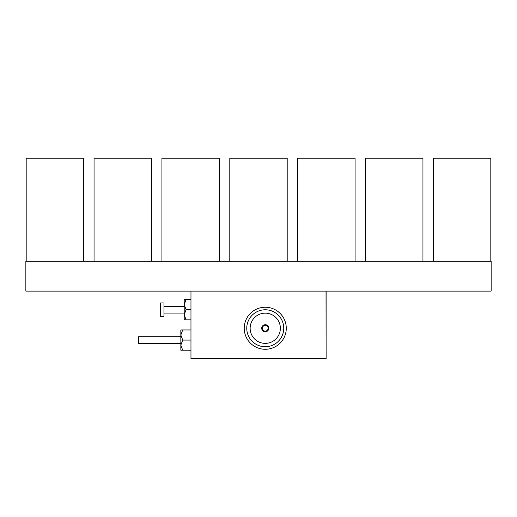 <?xml version="1.0" encoding="UTF-8"?>
<svg xmlns="http://www.w3.org/2000/svg" width="517" height="517" viewBox="0 0 517 517"><rect width="100%" height="100%" fill="white"/><g stroke="black" fill="none" stroke-linecap="round" stroke-linejoin="round"><path stroke-width="0.78" d="M163.954 316.443L163.954 302.936L160.58 302.936L160.58 316.443L163.954 316.443M186.081 299.563L184.214 304.623L186.081 309.689L184.214 314.756L186.081 319.823L184.214 319.823L184.214 299.563L190.967 299.563M186.081 309.689L190.967 309.689M186.081 319.823L190.967 319.823M180.84 343.456L138.627 343.456L138.627 336.703L180.84 336.703M326.117 291.116L326.117 358.649L326.033 291.116M313.373 358.649L203.627 358.649M190.967 350.209L180.84 350.209L180.84 329.949L190.967 329.949M182.708 350.209L180.84 345.143L182.708 340.083L190.967 340.083M182.708 340.083L180.84 335.016L182.708 329.949M326.033 358.649L190.967 358.649L190.967 291.116M265.253 325.393A2.869 2.869 0 0 0 262.384 328.263A2.869 2.869 0 0 0 265.253 331.132A2.869 2.869 0 0 0 268.123 328.263A2.869 2.869 0 0 0 265.253 325.393M265.253 331.636A3.373 3.373 0 0 0 268.627 328.263A3.373 3.373 0 0 0 265.253 324.883A3.373 3.373 0 0 0 261.873 328.263A3.373 3.373 0 0 0 265.253 331.636M265.253 324.715A3.548 3.548 0 0 0 261.705 328.263A3.548 3.548 0 0 0 265.253 331.804A3.548 3.548 0 0 0 268.801 328.263A3.548 3.548 0 0 0 265.253 324.715M265.253 313.153A15.109 15.109 0 0 0 250.144 328.263A15.109 15.109 0 0 0 265.253 343.372A15.109 15.109 0 0 0 280.363 328.263A15.109 15.109 0 0 0 265.253 313.153M265.253 346.745A18.489 18.489 0 0 0 283.743 328.263A18.489 18.489 0 0 0 265.253 309.773A18.489 18.489 0 0 0 246.764 328.263A18.489 18.489 0 0 0 265.253 346.745M265.253 349.279A21.023 21.023 0 0 0 286.276 328.263A21.023 21.023 0 0 0 265.253 307.24A21.023 21.023 0 0 0 244.231 328.263A21.023 21.023 0 0 0 265.253 349.279M229.8 261.175L287.2 261.175L287.2 158.183L229.8 158.183L229.8 261.175M94.055 261.175L151.462 261.175L151.462 158.183L94.055 158.183L94.055 261.175M433.408 261.175L490.814 261.175L490.814 158.183L433.408 158.183L433.408 261.175M297.669 261.175L355.069 261.175L355.069 158.183L297.669 158.183L297.669 261.175M161.931 261.175L219.331 261.175L219.331 158.183L161.931 158.183L161.931 261.175M83.592 261.175L83.592 158.183L26.186 158.183L26.186 261.175L83.592 261.175M365.538 261.175L422.945 261.175L422.945 158.183L365.538 158.183L365.538 261.175M25.85 291.116L491.15 291.116L491.15 261.201L25.85 261.201L25.85 291.116M163.954 313.069L184.214 313.069M163.954 306.316L184.214 306.316"/></g></svg>
